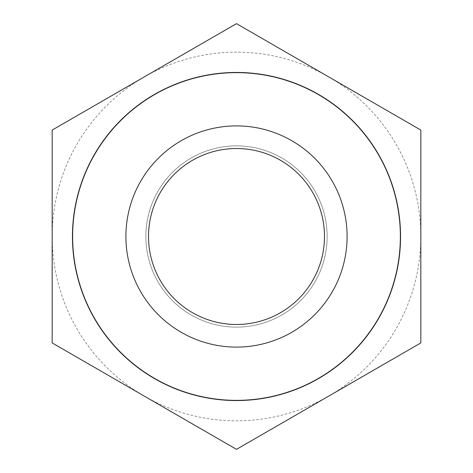 <?xml version="1.0" encoding="UTF-8"?>
<svg xmlns="http://www.w3.org/2000/svg" width="473" height="473" viewBox="0 0 473 473"><rect width="100%" height="100%" fill="white"/><g stroke="black" fill="none" stroke-linecap="round" stroke-linejoin="round"><path stroke-width="0.35" stroke-dasharray="2.37 1.77" d="M236.5 125.901A110.599 110.599 0 0 0 125.901 236.5A110.599 110.599 0 0 0 236.5 347.099A110.599 110.599 0 0 0 347.099 236.5A110.599 110.599 0 0 0 236.5 125.901M328.664 396.138L420.834 342.925L420.834 236.5A184.334 184.334 0 0 1 144.336 396.138L236.5 449.35L328.664 396.138M420.834 130.075L328.664 76.863A184.334 184.334 0 0 1 420.834 236.5L420.834 130.075L236.5 23.65L144.336 76.863A184.334 184.334 0 0 1 328.664 76.863L236.5 23.65L52.166 130.075L52.166 342.925L144.336 396.138A184.334 184.334 0 0 1 144.336 76.863L52.166 130.075L52.166 342.925L236.5 449.35L420.834 342.925L420.834 130.075L236.5 23.65L52.166 130.075L52.166 342.925L236.5 449.35L420.834 342.925L420.834 130.075L420.834 342.925L236.5 449.35L52.166 342.925L52.166 130.075L236.5 23.65L420.834 130.075L236.5 23.65L52.166 130.075L52.166 342.925L236.5 449.35L420.834 342.925L420.834 130.075M236.5 400.188A163.688 163.688 0 0 0 400.188 236.5A163.688 163.688 0 0 0 236.5 72.812A163.688 163.688 0 0 0 72.812 236.5A163.688 163.688 0 0 0 236.5 400.188A163.688 163.688 0 0 0 400.188 236.5A163.688 163.688 0 0 0 236.5 72.812A163.688 163.688 0 0 0 72.812 236.5A163.688 163.688 0 0 0 236.5 400.188M327.139 236.5A90.639 90.639 0 0 1 191.181 314.994A90.639 90.639 0 0 1 191.181 158.006A90.639 90.639 0 0 1 327.139 236.5A90.639 90.639 0 0 0 236.5 145.861A90.639 90.639 0 0 0 145.861 236.5A90.639 90.639 0 0 0 236.5 327.139A90.639 90.639 0 0 0 327.139 236.5A90.639 90.639 0 0 1 191.181 314.994A90.639 90.639 0 0 1 191.181 158.006A90.639 90.639 0 0 1 327.139 236.5A90.639 90.639 0 0 0 236.5 145.861A90.639 90.639 0 0 0 145.861 236.5A90.639 90.639 0 0 0 236.5 327.139A90.639 90.639 0 0 0 327.139 236.5M347.093 236.5A110.593 110.593 0 0 0 181.206 140.723A110.593 110.593 0 0 0 181.206 332.277A110.593 110.593 0 0 0 347.093 236.5A110.593 110.593 0 0 0 181.206 140.723A110.593 110.593 0 0 0 181.206 332.277A110.593 110.593 0 0 0 347.093 236.5M125.907 236.5A110.593 110.593 0 0 1 291.794 140.723A110.593 110.593 0 0 1 291.794 332.277A110.593 110.593 0 0 1 125.907 236.5A110.593 110.593 0 0 1 291.794 140.723A110.593 110.593 0 0 1 291.794 332.277A110.593 110.593 0 0 1 125.907 236.5M236.5 72.446A164.054 164.054 0 0 1 400.554 236.5A164.054 164.054 0 0 1 236.5 400.554A164.054 164.054 0 0 1 72.446 236.5A164.054 164.054 0 0 1 236.5 72.446A164.054 164.054 0 0 0 72.446 236.5A164.054 164.054 0 0 0 236.5 400.554A164.054 164.054 0 0 0 400.554 236.5A164.054 164.054 0 0 0 236.5 72.446A164.054 164.054 0 0 1 400.554 236.5A164.054 164.054 0 0 1 236.5 400.554A164.054 164.054 0 0 1 72.446 236.5A164.054 164.054 0 0 1 236.5 72.446"/><path stroke-width="0.71" d="M236.5 324.484A87.984 87.984 0 0 1 160.306 192.505A87.984 87.984 0 0 1 312.694 192.505A87.984 87.984 0 0 1 236.5 324.484M236.5 347.099A110.599 110.599 0 0 0 347.099 236.5A110.599 110.599 0 0 0 236.5 125.901A110.599 110.599 0 0 0 125.901 236.5A110.599 110.599 0 0 0 236.5 347.099M236.5 72.446A164.054 164.054 0 0 0 72.446 236.5A164.054 164.054 0 0 0 236.5 400.554A164.054 164.054 0 0 0 400.554 236.5A164.054 164.054 0 0 0 236.5 72.446M420.834 130.075L420.834 342.925L236.5 449.35L52.166 342.925L52.166 130.075L236.5 23.65L420.834 130.075"/></g></svg>
